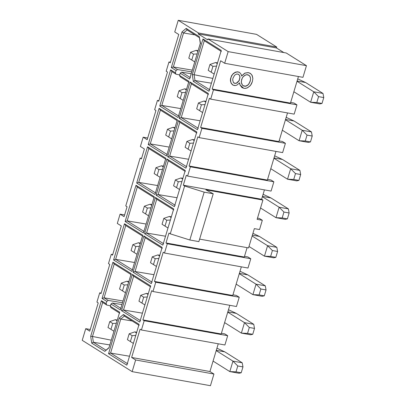<?xml version="1.0" encoding="UTF-8"?>
<svg xmlns="http://www.w3.org/2000/svg" width="406" height="406" viewBox="0 0 406 406"><rect width="100%" height="100%" fill="white"/><g stroke="black" fill="none" stroke-linecap="round" stroke-linejoin="round"><path stroke-width="0.61" d="M140.121 329.175L131.635 357.458L209.932 371.52L218.255 343.791L209.932 371.52L131.635 357.458L135.645 359.975L132.148 371.637L210.445 385.7L213.942 374.038L135.645 359.975L213.942 374.038L209.932 371.52L213.942 374.038L210.445 385.7L132.148 371.637L82.23 340.324L85.727 328.662L90.249 329.474L85.727 328.662L89.736 331.179L91.228 326.221L98.222 302.896L96.927 302.079L99.709 292.807L101.17 293.066L99.709 292.807L101.008 293.619L109.767 264.418L108.468 263.606L111.254 254.329L112.716 254.592L111.254 254.329L112.548 255.146L121.313 225.939L117.304 223.427L120.085 214.15L124.094 216.667L127.068 206.75L125.769 205.933L140.126 158.091L141.42 158.908L144.399 148.987L140.39 146.475L143.171 137.198L147.18 139.715L155.94 110.513L154.645 109.696L157.426 100.424L158.888 100.688L157.426 100.424L158.726 101.236L167.485 72.035L166.186 71.223L168.972 61.945L170.434 62.209L168.972 61.945L170.266 62.763L178.752 34.48L174.742 31.962L178.244 20.3L256.536 34.363L178.244 20.3L198.453 32.977L198.174 33.896L207.674 39.854L207.953 38.935L286.25 52.998L207.953 38.935L228.162 51.613L224.66 63.275L302.957 77.338L306.454 65.676L228.162 51.613L306.454 65.676L286.25 52.998L306.454 65.676L302.957 77.338L224.66 63.275L220.651 60.758L212.165 89.041L213.465 89.858L210.684 99.13L294.172 114.127L296.953 104.855L213.465 89.858L296.953 104.855L294.035 103.022L290.671 102.419L294.035 103.022L296.953 104.855L294.172 114.127L210.684 99.13L209.384 98.318L200.625 127.52L278.917 141.582L287.514 112.934L278.917 141.582L200.625 127.52L201.919 128.332L199.138 137.609L282.627 152.605L285.408 143.328L201.919 128.332L285.408 143.328L282.49 141.496L279.125 140.892L282.49 141.496L285.408 143.328L282.627 152.605L199.138 137.609L197.839 136.792L189.079 165.993L267.376 180.061L275.973 151.408L267.376 180.061L189.079 165.993L190.378 166.81L187.592 176.082L271.081 191.079L273.867 181.807L190.378 166.81L273.867 181.807L270.944 179.975L267.584 179.371L270.944 179.975L273.867 181.807L271.081 191.079L187.592 176.082L186.298 175.27L183.319 185.187L261.616 199.25L264.428 189.886L261.616 199.25L183.319 185.187L184.618 186.004L204.177 192.15L213.226 193.774L205.878 189.82L262.915 200.067L261.616 199.25L262.915 200.067L205.878 189.82L213.226 193.774L204.177 192.15L189.825 239.992L170.266 233.846L168.967 233.029L165.993 242.95L244.29 257.013L247.097 247.645L244.29 257.013L165.993 242.95L167.292 243.762L164.506 253.034L247.995 268.031L250.781 258.759L167.292 243.762L250.781 258.759L247.858 256.927L244.493 256.323L247.858 256.927L250.781 258.759L247.995 268.031L164.506 253.034L163.212 252.222L154.447 281.424L232.745 295.487L241.342 266.838L232.745 295.487L154.447 281.424L155.747 282.241L152.966 291.513L236.454 306.51L239.235 297.233L155.747 282.241L239.235 297.233L236.317 295.406L232.953 294.802L236.317 295.406L239.235 297.233L236.454 306.51L152.966 291.513L151.666 290.701L142.907 319.903L221.204 333.965L229.796 305.312L221.204 333.965L142.907 319.903L144.201 320.715L141.42 329.992L224.909 344.988L227.69 335.711L144.201 320.715L227.69 335.711L224.772 333.879L221.407 333.275L224.772 333.879L227.69 335.711L224.909 344.988L141.42 329.992L140.121 329.175L141.42 329.992L144.201 320.715L142.907 319.903L151.666 290.701L152.966 291.513L155.747 282.241L154.447 281.424L163.212 252.222L164.506 253.034L167.292 243.762L165.993 242.95L168.967 233.029L170.266 233.846L184.618 186.004L183.319 185.187L186.298 175.27L187.592 176.082L190.378 166.81L189.079 165.993L197.839 136.792L199.138 137.609L201.919 128.332L200.625 127.52L209.384 98.318L210.684 99.13L213.465 89.858L212.165 89.041L290.463 103.104L212.165 89.041L220.651 60.758L224.66 63.275L228.162 51.613L207.953 38.935L207.674 39.854L198.174 33.896L276.471 47.959L198.174 33.896L198.453 32.977L276.745 47.04L198.453 32.977L178.244 20.3L174.742 31.962L178.752 34.48L170.266 62.763L168.972 61.945L166.186 71.223L167.485 72.035L158.726 101.236L157.426 100.424L154.645 109.696L155.94 110.513L147.18 139.715L143.171 137.198L147.693 138.01L143.171 137.198L140.39 146.475L144.399 148.987L141.42 158.908L140.126 158.091L141.587 158.355L140.126 158.091L125.769 205.933L127.068 206.75L124.094 216.667L120.085 214.15L124.606 214.962L120.085 214.15L117.304 223.427L121.313 225.939L112.548 255.146L111.254 254.329L108.468 263.606L109.767 264.418L101.008 293.619L99.709 292.807L96.927 302.079L98.222 302.896L91.228 326.221L89.736 331.179L85.727 328.662L82.23 340.324L132.148 371.637L135.645 359.975L131.635 357.458L140.121 329.175M124.327 316.061L120.77 319.08L132.204 320.999L120.77 319.08L110.579 353.058L129.514 356.235L110.579 353.058L127.641 363.761L110.579 353.058L120.77 319.08L124.327 316.061L123.394 314.513L119.252 318.03L120.77 319.08L119.252 318.03L108.549 353.697L110.579 353.058L108.549 353.697L126.834 365.167L139.08 324.348L123.394 314.513L124.327 316.061L139.162 325.363L124.327 316.061M93.39 342.278L109.828 344.927L93.39 342.278L105.991 350.18L109.026 347.602L105.991 350.18L93.39 342.278L92.482 336.457L93.39 342.278L91.731 343.146L93.39 342.278M111.254 340.172L92.482 336.457L111.254 340.172M187.09 29.953L183.532 32.972L194.966 34.891L183.532 32.972L173.342 66.949L192.271 70.126L173.342 66.949L183.532 32.972L182.01 31.922L171.312 67.589L173.342 66.949L177.468 69.543L191.744 71.887L177.468 69.543L173.342 66.949L171.312 67.589L176.052 70.558L177.468 69.543L176.052 70.558L171.312 67.589L182.01 31.922L183.532 32.972L187.09 29.953L186.156 28.405L182.01 31.922L186.156 28.405L187.09 29.953L199.691 37.854L187.09 29.953M212.856 78.429L194.088 74.709L194.992 80.53L211.435 83.179L194.992 80.53L209.821 89.838L194.992 80.53L194.088 74.709L212.856 78.429M198.869 241.616L189.825 239.992L198.869 241.616L213.226 193.774L198.869 241.616M248.563 247.909L199.62 239.119L248.563 247.909L254.349 228.624L259.541 229.557L254.349 228.624L248.563 247.909M125.764 225.528L115.624 259.332L134.559 262.509L115.624 259.332L132.686 270.036L115.624 259.332L125.764 225.528L124.464 223.747L113.594 259.972L115.624 259.332L113.594 259.972L131.879 271.436L142.745 235.216L124.464 223.747L125.764 225.528L142.826 236.231L125.764 225.528M162.248 248.411L145.186 237.708L135.041 271.512L152.103 282.216L135.041 271.512L153.975 274.695L135.041 271.512L145.186 237.708L143.881 235.927L133.016 272.152L135.041 271.512L133.016 272.152L151.296 283.621L162.167 247.396L143.881 235.927L145.186 237.708L162.248 248.411M137.309 187.049L127.164 220.859L146.099 224.036L127.164 220.859L144.226 231.562L127.164 220.859L137.309 187.049L136.005 185.268L125.139 221.493L127.164 220.859L125.139 221.493L143.419 232.963L154.29 196.737L136.005 185.268L137.309 187.049L154.371 197.752L137.309 187.049M173.793 209.932L156.726 199.234L146.586 233.039L163.648 243.742L146.586 233.039L165.521 236.216L146.586 233.039L156.726 199.234L155.427 197.453L144.556 233.673L146.586 233.039L144.556 233.673L162.842 245.143L173.707 208.917L155.427 197.453L156.726 199.234L173.793 209.932M148.85 148.576L138.71 182.38L157.645 185.557L138.71 182.38L155.772 193.083L138.71 182.38L148.85 148.576L147.551 146.794L136.68 183.02L138.71 182.38L136.68 183.02L154.965 194.484L165.831 158.259L147.551 146.794L148.85 148.576L165.912 159.279L148.85 148.576M114.223 264.002L104.078 297.811L123.013 300.988L104.078 297.811L114.223 264.002L112.919 262.22L102.053 298.446L104.078 297.811L108.209 300.399L122.485 302.749L108.209 300.399L104.078 297.811L102.053 298.446L106.788 301.419L108.209 300.399L106.788 301.419L102.053 298.446L112.919 262.22L114.223 264.002L131.285 274.705L114.223 264.002M102.677 302.48L92.482 336.457L102.677 302.48L101.373 300.699L90.675 336.366L92.482 336.457L90.675 336.366L91.731 343.146L104.814 351.352L108.96 347.83L119.658 312.168L110.285 306.286L110.975 307.687L119.74 313.183L110.975 307.687L110.285 306.286L119.658 312.168L108.96 347.83L104.814 351.352L91.731 343.146L90.675 336.366L101.373 300.699L102.677 302.48L106.803 305.068L102.677 302.48M142.435 313.168L123.5 309.991L140.562 320.694L123.5 309.991L142.435 313.168M133.64 276.187L123.5 309.991L133.64 276.187L132.341 274.405L121.47 310.631L123.5 309.991L121.47 310.631L139.755 322.095L150.621 285.87L132.341 274.405L133.64 276.187L150.702 286.89L133.64 276.187M177.062 197.737L158.127 194.56L175.194 205.263L158.127 194.56L177.062 197.737M168.272 160.756L158.127 194.56L168.272 160.756L166.967 158.974L156.102 195.2L158.127 194.56L156.102 195.2L174.387 206.669L185.253 170.444L166.967 158.974L168.272 160.756L185.334 171.459L168.272 160.756M160.395 110.097L150.25 143.902L169.185 147.084L150.25 143.902L167.318 154.605L150.25 143.902L160.395 110.097L159.091 108.316L148.226 144.541L150.25 143.902L148.226 144.541L166.506 156.011L177.376 119.785L159.091 108.316L160.395 110.097L177.458 120.8L160.395 110.097M179.817 122.277L169.672 156.087L188.607 159.264L169.672 156.087L186.735 166.79L169.672 156.087L179.817 122.277L178.513 120.496L167.642 156.721L169.672 156.087L167.642 156.721L185.928 168.191L196.798 131.965L178.513 120.496L179.817 122.277L196.88 132.98L179.817 122.277M204.279 40.732L194.088 74.709L192.277 74.618L193.332 81.398L194.992 80.53L193.332 81.398L209.014 91.238L221.26 50.42L202.98 38.956L192.277 74.618L194.088 74.709L204.279 40.732L202.98 38.956L204.279 40.732L221.341 51.435L204.279 40.732M200.295 43.391L189.597 79.058L180.223 73.176L181.639 72.156L190.404 77.653L181.639 72.156L191.196 73.73L181.639 72.156L180.223 73.176L189.597 79.058L200.295 43.391L199.239 36.611L186.156 28.405L199.239 36.611L200.594 43.675M131.204 273.69L112.919 262.22L131.204 273.69L120.333 309.915L131.204 273.69M171.936 71.623L161.796 105.428L180.731 108.605L161.796 105.428L178.858 116.131L161.796 105.428L171.936 71.623L170.637 69.842L159.766 106.062L161.796 105.428L159.766 106.062L178.051 117.532L188.922 81.307L179.548 75.43L180.239 76.825L189.003 82.322L180.239 76.825L179.548 75.43L188.922 81.307L178.051 117.532L159.766 106.062L170.637 69.842L171.936 71.623L176.067 74.212L171.936 71.623M191.358 83.803L181.218 117.608L200.148 120.785L181.218 117.608L198.28 128.311L181.218 117.608L191.358 83.803L190.059 82.022L179.188 118.247L181.218 117.608L179.188 118.247L197.473 129.712L208.339 93.492L190.059 82.022L191.358 83.803L208.42 94.507L191.358 83.803M257.13 219.352L262.322 220.28L259.404 218.448L257.5 218.108L259.404 218.448L262.322 220.28L259.541 229.557L262.322 220.28L257.13 219.352L262.915 200.067L257.13 219.352M283.809 52.562L276.471 47.959L276.745 47.04L256.536 34.363L276.745 47.04L276.471 47.959L283.809 52.562M250.466 78.348L249.929 76.424L248.761 75.115L250.02 76.485L250.583 78.937L250.213 81.225L248.949 83.905L247.447 85.448L245.721 86.224L243.904 86.113L242.438 85.153L241.331 82.357L241.641 79.54L242.585 77.51L244.508 75.526L246.726 74.653L249.198 75.43L247.604 74.699L245.843 74.836L243.255 76.638L242.296 77.982L241.316 81.271L241.408 82.88L242.159 84.783L243.488 85.95L246.168 86.118L247.863 85.118L248.949 83.905L250.213 81.225L250.583 78.937L250.223 76.932L249.106 75.369L250.02 76.485L250.466 78.348M243.011 85.681L245.63 86.168L247.767 85.057L248.853 83.849L250.121 81.164L250.583 78.937L250.213 81.225L248.949 83.905L247.863 85.118L245.275 86.28L243.011 85.681M233.836 82.986L235.135 83.403L236.561 83.063L239.149 80.495L239.91 77.044L239.449 75.445L238.52 74.339L239.54 75.501L240.007 77.104L239.241 80.55L237.388 82.657L235.226 83.458L233.435 82.591L232.679 79.982L232.978 78.16L234.577 75.267L236.591 74.029L238.317 74.227L238.885 74.613L237.992 74.1L236.591 74.029L234.577 75.267L232.978 78.16L232.679 79.982L233.435 82.591L235.226 83.458L237.388 82.657L239.241 80.55L240.007 77.104L239.54 75.501L238.789 74.552L239.54 75.501L240.007 77.104L239.241 80.55L236.652 83.123L235.226 83.458L233.836 82.986M290.463 103.104L298.435 76.526L290.463 103.104M242.037 87.655L239.987 84.966L239.494 82.829L240.078 85.021L239.586 82.885L236.916 85.093L235.541 85.519L234.14 85.488L232.674 84.92L230.978 82.753L230.491 79.672L231.359 76.343L232.836 74.146L235.47 72.243L237.703 71.857L239.51 72.364L241.194 74.425L241.641 76.044L244.925 73.171L248.32 72.628L250.705 73.643L252.263 75.683L252.852 78.434L252.359 81.642L251.39 83.991L250.035 85.899L247.041 88L244.458 88.406L242.083 87.681L239.987 84.966L242.037 87.655M232.577 84.864L231.151 83.25L230.425 80.895L230.466 78.952L231.572 75.689L233.222 73.618L235.373 72.187L237.611 71.796L239.418 72.309L237.611 71.796L235.373 72.187L233.222 73.618L231.572 75.689L230.466 78.952L230.425 80.895L231.151 83.25L232.577 84.864M241.545 75.983L244.828 73.116L248.228 72.572L250.187 73.293L248.228 72.572L244.828 73.116L241.545 75.983M241.641 76.044L241.194 74.425L239.51 72.364L237.14 71.852L234.374 72.836L232.405 74.648L230.872 77.627L230.517 80.956L231.242 83.306L233.125 85.174L235.541 85.519L236.916 85.093L239.586 82.885L240.078 85.021L243.793 88.325L245.762 88.351L247.67 87.716L250.532 85.311L252.359 81.642L252.852 78.434L251.953 75.074L250.187 73.293L248.32 72.628L244.925 73.171L241.641 76.044M121.932 304.586L112.376 303.018L121.14 308.514L112.376 303.018L110.96 304.038L120.333 309.915L110.96 304.038L110.285 306.286L110.96 304.038L112.376 303.018L121.932 304.586M110.437 305.779L106.803 305.068L106.113 303.673L101.373 300.699L106.113 303.673L106.788 301.419L106.113 303.673L106.803 305.068L110.437 305.779M179.701 74.917L176.067 74.212L175.377 72.811L170.637 69.842L175.377 72.811L176.052 70.558L175.377 72.811L176.067 74.212L179.701 74.917M180.223 73.176L179.548 75.43L180.223 73.176M179.188 118.247L190.059 82.022L208.339 93.492L197.473 129.712L179.188 118.247M156.102 195.2L166.967 158.974L185.253 170.444L174.387 206.669L156.102 195.2M136.68 183.02L147.551 146.794L165.831 158.259L154.965 194.484L136.68 183.02M133.016 272.152L143.881 235.927L162.167 247.396L151.296 283.621L133.016 272.152M113.594 259.972L124.464 223.747L142.745 235.216L131.879 271.436L113.594 259.972M193.332 81.398L192.277 74.618L202.98 38.956L221.26 50.42L209.014 91.238L193.332 81.398M119.252 318.03L123.394 314.513L139.08 324.348L126.834 365.167L108.549 353.697L119.252 318.03M121.47 310.631L132.341 274.405L150.621 285.87L139.755 322.095L121.47 310.631M125.139 221.493L136.005 185.268L154.29 196.737L143.419 232.963L125.139 221.493M144.556 233.673L155.427 197.453L173.707 208.917L162.842 245.143L144.556 233.673M148.226 144.541L159.091 108.316L177.376 119.785L166.506 156.011L148.226 144.541M167.642 156.721L178.513 120.496L196.798 131.965L185.928 168.191L167.642 156.721M184.618 186.004L170.266 233.846L189.825 239.992L204.177 192.15L184.618 186.004M227.837 311.854L236.322 313.381L228.471 309.727L236.322 313.381L227.837 311.854M216.931 348.206L224.777 351.855L216.931 348.206M216.291 350.332L224.777 351.855L242.204 362.786L224.777 351.855L216.291 350.332M240.017 271.254L247.868 274.903L240.017 271.254M239.378 273.38L247.868 274.903L265.296 285.834L247.868 274.903L239.378 273.38M252.385 235.165L259.409 236.429L252.943 233.313L259.409 236.429L252.385 235.165M262.464 196.428L270.954 197.95L263.103 194.301L270.954 197.95L262.464 196.428M274.009 157.949L282.495 159.477L274.649 155.823L282.495 159.477L274.009 157.949M297.735 78.871L305.586 82.519L297.735 78.871M297.096 80.997L305.586 82.519L323.009 93.451L305.586 82.519L297.096 80.997M285.55 119.476L294.04 120.998L286.189 117.344L294.04 120.998L285.55 119.476M250.609 334.783L241.362 333.118L224.609 322.613L241.362 333.118L244.498 322.648L227.751 312.143L244.498 322.648L253.75 324.313L236.322 313.381L253.75 324.313L244.498 322.648L241.362 333.118L250.609 334.783L252.745 334.3L247.553 333.367L241.362 333.118L247.553 333.367L249.314 327.49L244.498 322.648L249.314 327.49L254.506 328.424L253.75 324.313L254.506 328.424L252.745 334.3L250.609 334.783M239.063 373.256L229.816 371.597L213.064 361.086L229.816 371.597L232.958 361.127L216.205 350.622L232.958 361.127L242.204 362.786L242.966 366.902L241.2 372.779L239.063 373.256L241.2 372.779L236.008 371.845L229.816 371.597L239.063 373.256M262.154 296.304L252.902 294.644L236.15 284.134L252.902 294.644L256.044 284.175L239.291 273.664L256.044 284.175L265.296 285.834L266.052 289.945L264.291 295.822L262.154 296.304L264.291 295.822L259.094 294.893L252.902 294.644L262.154 296.304M273.695 257.825L264.448 256.166L248.995 246.472L264.448 256.166L267.59 245.696L252.131 236.003L267.59 245.696L276.836 247.361L259.409 236.429L276.836 247.361L267.59 245.696L264.448 256.166L273.695 257.825L275.831 257.348L270.64 256.414L264.448 256.166L270.64 256.414L272.401 250.538L267.59 245.696L272.401 250.538L277.597 251.471L276.836 247.361L277.597 251.471L275.831 257.348L273.695 257.825M279.13 207.222L262.377 196.712L279.13 207.222L288.382 208.882L270.954 197.95L288.382 208.882L279.13 207.222L275.989 217.687L279.13 207.222L283.946 212.059L279.13 207.222M260.535 207.994L275.989 217.687L260.535 207.994M285.24 219.352L275.989 217.687L282.185 217.936L283.946 212.059L289.138 212.993L288.382 208.882L289.138 212.993L287.377 218.87L285.24 219.352L287.377 218.87L282.185 217.936L275.989 217.687L285.24 219.352M296.781 180.873L287.534 179.213L270.782 168.703L287.534 179.213L290.676 168.744L273.923 158.238L290.676 168.744L299.922 170.403L282.495 159.477L299.922 170.403L290.676 168.744L287.534 179.213L296.781 180.873L298.917 180.396L293.726 179.462L287.534 179.213L293.726 179.462L295.492 173.585L290.676 168.744L295.492 173.585L300.684 174.519L299.922 170.403L300.684 174.519L298.917 180.396L296.781 180.873M319.872 103.921L310.62 102.261L293.868 91.751L310.62 102.261L313.762 91.792L297.009 81.281L313.762 91.792L323.009 93.451L323.77 97.567L322.009 103.444L319.872 103.921L322.009 103.444L316.812 102.51L310.62 102.261L319.872 103.921M308.327 142.399L299.075 140.735L282.327 130.23L299.075 140.735L302.216 130.27L285.464 119.76L302.216 130.27L311.468 131.93L294.04 120.998L311.468 131.93L302.216 130.27L299.075 140.735L308.327 142.399L310.463 141.917L305.271 140.983L299.075 140.735L305.271 140.983L307.032 135.107L302.216 130.27L307.032 135.107L312.224 136.04L311.468 131.93L312.224 136.04L310.463 141.917L308.327 142.399M196.174 50.359L198.103 50.704L196.174 50.359L197.884 51.43L196.174 50.359L190.561 52.288L196.174 50.359M194.743 61.9L188.795 58.165L190.561 52.288L193.525 54.15L197.133 53.932L193.525 54.15L191.764 60.027L194.743 61.895L188.795 58.165L194.743 61.9M184.634 88.833L186.557 89.183L184.634 88.833L186.339 89.909L184.634 88.833L179.016 90.766L184.634 88.833M183.197 100.373L177.255 96.643L179.016 90.766L181.984 92.624L185.588 92.411L181.984 92.624L180.218 98.501L183.197 100.373L177.255 96.643L183.197 100.373M117.298 320.04L115.37 319.695L117.08 320.765L115.37 319.695L117.298 320.04M113.939 331.235L110.96 329.362L113.939 331.235M126.916 281.216L128.839 281.566L126.916 281.216L128.621 282.292L126.916 281.216L121.298 283.149L126.916 281.216M125.479 292.756L119.537 289.026L121.298 283.149L124.266 285.007L127.87 284.794L124.266 285.007L122.5 290.884L125.484 292.756L119.537 289.026L125.479 292.756M232.958 361.127L229.816 371.597L236.008 371.845L237.774 365.968L232.958 361.127L237.774 365.968L242.966 366.902L242.204 362.786L232.958 361.127M256.044 284.175L252.902 294.644L259.094 294.893L260.86 289.016L256.044 284.175L260.86 289.016L266.052 289.945L265.296 285.834L256.044 284.175M313.762 91.792L310.62 102.261L316.812 102.51L318.578 96.633L313.762 91.792L318.578 96.633L323.77 97.567L323.009 93.451L313.762 91.792M112.721 323.486L116.329 323.267L112.721 323.486L110.96 329.362L107.991 327.5L112.229 330.164L107.991 327.5L109.757 321.623L112.721 323.486L109.757 321.623L115.37 319.695L109.757 321.623L107.991 327.5L110.96 329.362L112.721 323.486M202.619 112.558L199.64 110.686L202.619 112.553M204.051 101.018L205.979 101.363L204.051 101.018L205.761 102.089L204.051 101.018L198.438 102.946L204.051 101.018M179.533 189.511L176.554 187.638L179.533 189.506M180.964 177.97L182.893 178.315L180.964 177.97L182.675 179.041L180.964 177.97L175.351 179.899L180.964 177.97M161.542 165.79L163.471 166.135L161.542 165.79L163.253 166.861L161.542 165.79L155.929 167.719L161.542 165.79M160.111 177.331L154.168 173.595L155.929 167.719L158.893 169.576L162.501 169.363L158.893 169.576L157.132 175.458L160.111 177.326L154.168 173.595L160.111 177.331M156.447 266.463L153.463 264.59L156.447 266.463M157.878 254.922L159.802 255.267L157.878 254.922L159.588 255.993L157.878 254.922L152.26 256.851L157.878 254.922M137.025 254.283L134.046 252.41L137.025 254.278M138.456 242.742L140.385 243.087L138.456 242.742L140.166 243.813L138.456 242.742L132.843 244.671L138.456 242.742M214.165 74.08L211.181 72.207L214.165 74.08M215.596 62.539L217.52 62.884L215.596 62.539L217.301 63.61L215.596 62.539L209.978 64.468L215.596 62.539M134.792 331.875L136.497 332.945L134.792 331.875L136.715 332.22L134.792 331.875L129.174 333.803L132.143 335.666L135.746 335.447L132.143 335.666L130.377 341.542L133.361 343.415L127.413 339.68L133.356 343.415L127.413 339.68L129.174 333.803L134.792 331.875M144.901 304.942L141.922 303.069L144.901 304.936M146.333 293.401L148.261 293.746L146.333 293.401L148.043 294.472L146.333 293.401L140.72 295.329L146.333 293.401M148.571 215.804L145.587 213.932L148.571 215.804M150.002 204.264L151.925 204.609L150.002 204.264L151.707 205.334L150.002 204.264L144.384 206.192L150.002 204.264M169.419 216.444L171.347 216.794L169.419 216.444L171.129 217.52L169.419 216.444L163.806 218.377L169.419 216.444M167.988 227.984L162.045 224.254L163.806 218.377L166.77 220.235L170.378 220.022L166.77 220.235L165.009 226.112L167.988 227.984L162.045 224.254L167.988 227.984M173.088 127.311L175.016 127.657L173.088 127.311L174.798 128.382L173.088 127.311L167.475 129.24L173.088 127.311M171.657 138.852L165.709 135.117L167.475 129.24L170.439 131.102L174.047 130.884L170.439 131.102L168.678 136.979L171.657 138.852L165.709 135.117L171.657 138.852M191.074 151.032L188.095 149.159L191.074 151.032M192.51 139.491L194.433 139.837L192.51 139.491L194.215 140.562L192.51 139.491L186.892 141.425L192.51 139.491M252.745 334.3L254.506 328.424L249.314 327.49L247.553 333.367L252.745 334.3M241.2 372.779L242.966 366.902L237.774 365.968L236.008 371.845L241.2 372.779M264.291 295.822L266.052 289.945L260.86 289.016L259.094 294.893L264.291 295.822M275.831 257.348L277.597 251.471L272.401 250.538L270.64 256.414L275.831 257.348M287.377 218.87L289.138 212.993L283.946 212.059L282.185 217.936L287.377 218.87M298.917 180.396L300.684 174.519L295.492 173.585L293.726 179.462L298.917 180.396M322.009 103.444L323.77 97.567L318.578 96.633L316.812 102.51L322.009 103.444M310.463 141.917L312.224 136.04L307.032 135.107L305.271 140.983L310.463 141.917M190.561 52.288L188.795 58.165L191.764 60.027L193.525 54.15L190.561 52.288M179.016 90.766L177.255 96.643L180.218 98.501L181.984 92.624L179.016 90.766M121.298 283.149L119.537 289.026L122.5 290.884L124.266 285.007L121.298 283.149M205.01 104.591L201.401 104.809L199.64 110.686L196.671 108.823L200.909 111.488L196.671 108.823L198.438 102.946L201.401 104.809L205.01 104.591M181.924 181.543L178.315 181.761L176.554 187.638L173.585 185.775L177.823 188.44L173.585 185.775L175.351 179.899L178.315 181.761L181.924 181.543M158.837 258.495L155.229 258.713L153.463 264.59L150.499 262.728L154.737 265.392L150.499 262.728L152.26 256.851L155.229 258.713L158.837 258.495M139.415 246.315L135.807 246.533L134.046 252.41L131.077 250.548L135.315 253.212L131.077 250.548L132.843 244.671L135.807 246.533L139.415 246.315M216.55 66.112L212.947 66.33L211.181 72.207L208.217 70.345L212.455 73.009L208.217 70.345L209.978 64.468L212.947 66.33L216.55 66.112M147.292 296.974L143.683 297.187L141.922 303.069L138.953 301.206L143.191 303.866L138.953 301.206L140.72 295.329L143.683 297.187L147.292 296.974M150.961 207.836L147.353 208.055L145.587 213.932L142.623 212.069L146.86 214.733L142.623 212.069L144.384 206.192L147.353 208.055L150.961 207.836M193.464 143.069L189.861 143.282L188.095 149.159L185.131 147.302L189.369 149.961L185.131 147.302L186.892 141.425L189.861 143.282L193.464 143.069M199.64 110.686L201.401 104.809L198.438 102.946L196.671 108.823L199.64 110.686M176.554 187.638L178.315 181.761L175.351 179.899L173.585 185.775L176.554 187.638M155.929 167.719L154.168 173.595L157.132 175.458L158.893 169.576L155.929 167.719M153.463 264.59L155.229 258.713L152.26 256.851L150.499 262.728L153.463 264.59M132.843 244.671L131.077 250.548L134.046 252.41L135.807 246.533L132.843 244.671M211.181 72.207L212.947 66.33L209.978 64.468L208.217 70.345L211.181 72.207M130.377 341.542L132.143 335.666L129.174 333.803L127.413 339.68L130.377 341.542M141.922 303.069L143.683 297.187L140.72 295.329L138.953 301.206L141.922 303.069M144.384 206.192L142.623 212.069L145.587 213.932L147.353 208.055L144.384 206.192M165.009 226.112L166.77 220.235L163.806 218.377L162.045 224.254L165.009 226.112M167.475 129.24L165.709 135.117L168.678 136.979L170.439 131.102L167.475 129.24M188.095 149.159L189.861 143.282L186.892 141.425L185.131 147.302L188.095 149.159"/></g></svg>
